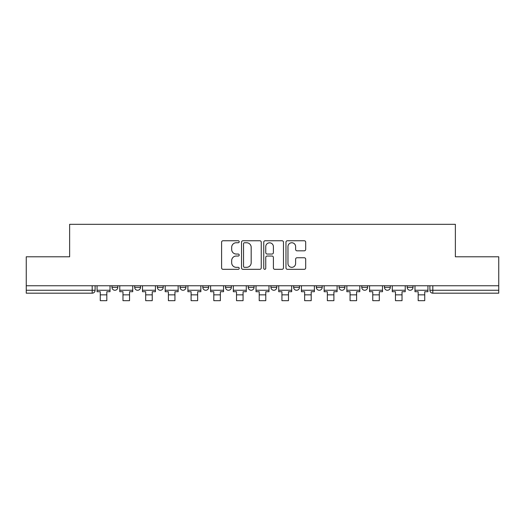 <?xml version="1.0" encoding="UTF-8"?>
<svg xmlns="http://www.w3.org/2000/svg" width="525" height="525" viewBox="0 0 525 525"><rect width="100%" height="100%" fill="white"/><g stroke="black" fill="none" stroke-linecap="round" stroke-linejoin="round"><path stroke-width="0.79" d="M239.21 241.749A0.998 0.998 0 0 0 238.212 240.752L223.027 240.752A1.431 1.431 0 0 0 221.602 242.183L221.602 267.901A1.431 1.431 0 0 0 223.027 269.325L238.212 269.325A0.998 0.998 0 0 0 239.21 268.327A0.998 0.998 0 0 0 238.212 267.33L236.243 267.33A4.574 4.574 0 0 1 231.676 262.756L231.676 260.61A4.574 4.574 0 0 1 236.243 256.043L238.212 256.043A0.998 0.998 0 0 0 239.21 255.038A0.998 0.998 0 0 0 238.212 254.041L236.243 254.041A4.574 4.574 0 0 1 231.676 249.467L231.676 247.327A4.574 4.574 0 0 1 236.243 242.753L238.212 242.753A0.998 0.998 0 0 0 239.21 241.749M361.777 285.751L361.777 287.352L367.598 287.352A2.914 2.914 0 0 1 364.685 290.266A2.914 2.914 0 0 1 361.777 287.352L361.777 285.751M293.652 285.751L293.652 287.352L299.473 287.352A2.914 2.914 0 0 1 296.559 290.266A2.914 2.914 0 0 1 293.652 287.352L293.652 285.751M248.233 285.751L248.233 287.352L254.054 287.352A2.914 2.914 0 0 1 251.147 290.266A2.914 2.914 0 0 1 248.233 287.352L248.233 285.751M225.527 285.751L225.527 287.352L231.348 287.352A2.914 2.914 0 0 1 228.441 290.266A2.914 2.914 0 0 1 225.527 287.352L225.527 285.751M180.108 285.751L180.108 287.352L185.935 287.352A2.914 2.914 0 0 1 183.022 290.266A2.914 2.914 0 0 1 180.108 287.352L180.108 285.751M304.257 250.825A1.431 1.431 0 0 0 305.688 249.395L305.688 242.183A1.431 1.431 0 0 0 304.257 240.752L287.398 240.752A1.431 1.431 0 0 0 285.967 242.183L285.967 267.901A1.431 1.431 0 0 0 287.398 269.325L304.257 269.325A1.431 1.431 0 0 0 305.688 267.901L305.688 259.186A1.431 1.431 0 0 0 304.257 257.755L297.038 257.755A1.431 1.431 0 0 0 295.614 259.186L295.614 263.504A3.819 3.819 0 0 1 291.788 267.33A3.819 3.819 0 0 1 287.969 263.504L287.969 246.573A3.819 3.819 0 0 1 291.788 242.753A3.819 3.819 0 0 1 295.614 246.573L295.614 249.395A1.431 1.431 0 0 0 297.038 250.825L304.257 250.825M26.25 285.751L26.25 256.784L69.628 256.784L69.628 224.326L455.372 224.326L455.372 256.784L498.75 256.784L498.75 285.751L26.25 285.751L26.25 290.266L95.104 290.266L95.104 285.751L95.104 290.266A2.914 2.914 0 0 1 92.19 293.18L26.25 293.18L26.25 290.266M261.247 242.183A1.431 1.431 0 0 0 259.822 240.752L242.963 240.752A1.431 1.431 0 0 0 241.533 242.183L241.533 267.901A1.431 1.431 0 0 0 242.963 269.325L259.822 269.325A1.431 1.431 0 0 0 261.247 267.901L261.247 242.183M265.178 240.752L282.037 240.752A1.431 1.431 0 0 1 283.467 242.183L283.467 267.901A1.431 1.431 0 0 1 282.037 269.325L274.824 269.325A1.431 1.431 0 0 1 273.394 267.901L273.394 257.467A1.431 1.431 0 0 0 271.963 256.043L267.179 256.043A1.431 1.431 0 0 0 265.748 257.467L265.748 268.327A0.998 0.998 0 0 1 264.751 269.325A0.998 0.998 0 0 1 263.753 268.327L263.753 242.183A1.431 1.431 0 0 1 265.178 240.752M429.896 285.751L429.896 290.266L498.75 290.266L498.75 293.18L432.81 293.18A2.914 2.914 0 0 1 429.896 290.266M498.75 285.751L498.75 290.266M413.011 285.751L413.011 287.352A2.914 2.914 0 0 1 410.104 290.266A2.914 2.914 0 0 1 407.19 287.352A2.914 2.914 0 0 0 410.104 290.266M407.19 285.751L407.19 287.352L413.011 287.352M390.305 285.751L390.305 287.352A2.914 2.914 0 0 1 387.391 290.266A2.914 2.914 0 0 1 384.484 287.352A2.914 2.914 0 0 0 387.391 290.266M384.484 285.751L384.484 287.352L390.305 287.352M367.598 285.751L367.598 287.352A2.914 2.914 0 0 1 364.685 290.266M344.892 285.751L344.892 287.352A2.914 2.914 0 0 1 341.978 290.266A2.914 2.914 0 0 1 339.065 287.352L344.892 287.352M339.065 285.751L339.065 287.352M322.179 285.751L322.179 287.352A2.914 2.914 0 0 1 319.272 290.266A2.914 2.914 0 0 1 316.358 287.352L322.179 287.352L322.179 285.751M316.358 285.751L316.358 287.352M299.473 285.751L299.473 287.352M276.767 285.751L276.767 287.352A2.914 2.914 0 0 1 273.853 290.266A2.914 2.914 0 0 1 270.946 287.352L276.767 287.352L276.767 285.751M270.946 285.751L270.946 287.352M254.054 285.751L254.054 287.352L254.054 285.751M231.348 287.352L231.348 285.751L231.348 287.352A2.914 2.914 0 0 1 228.441 290.266M208.642 285.751L208.642 287.352A2.914 2.914 0 0 1 205.728 290.266A2.914 2.914 0 0 1 202.821 287.352A2.914 2.914 0 0 0 205.728 290.266A2.914 2.914 0 0 0 208.642 287.352L208.642 285.751M202.821 285.751L202.821 287.352L208.642 287.352M185.935 285.751L185.935 287.352M163.222 285.751L163.222 287.352A2.914 2.914 0 0 1 160.315 290.266A2.914 2.914 0 0 1 157.402 287.352A2.914 2.914 0 0 0 160.315 290.266A2.914 2.914 0 0 0 163.222 287.352L157.402 287.352L157.402 285.751M134.695 285.751L134.695 287.352L140.516 287.352L140.516 285.751L140.516 287.352A2.914 2.914 0 0 1 137.609 290.266A2.914 2.914 0 0 1 134.695 287.352A2.914 2.914 0 0 0 137.609 290.266M111.989 285.751L111.989 287.352L117.81 287.352L117.81 285.751L117.81 287.352A2.914 2.914 0 0 1 114.896 290.266A2.914 2.914 0 0 1 111.989 287.352A2.914 2.914 0 0 0 114.896 290.266M92.19 285.751L92.19 293.18A2.914 2.914 0 0 0 95.104 290.266M244.532 242.753A0.998 0.998 0 0 0 243.534 243.751L243.534 266.326A0.998 0.998 0 0 0 244.532 267.33L246.606 267.33A4.574 4.574 0 0 0 251.18 262.756L251.18 247.327A4.574 4.574 0 0 0 246.606 242.753L244.532 242.753M273.394 246.645A3.819 3.819 0 0 0 269.574 242.826A3.819 3.819 0 0 0 265.748 246.645L265.748 252.61A1.431 1.431 0 0 0 267.179 254.041L271.963 254.041A1.431 1.431 0 0 0 273.394 252.61L273.394 246.645M97.066 290.266L110.02 290.266L110.02 291.723L106.818 291.723L106.818 300.674L100.268 300.674L100.268 291.723L97.066 291.723L97.066 285.751M110.02 290.266L110.02 285.751M119.772 290.266L132.733 290.266L132.733 291.723L129.531 291.723L129.531 300.674L122.975 300.674L122.975 291.723L119.772 291.723L119.772 285.751M132.733 290.266L132.733 285.751M142.485 290.266L155.439 290.266L155.439 291.723L152.237 291.723L152.237 300.674L145.688 300.674L145.688 291.723L142.485 291.723L142.485 285.751M155.439 290.266L155.439 285.751M165.191 290.266L178.146 290.266L178.146 291.723L174.943 291.723L174.943 300.674L168.394 300.674L168.394 291.723L165.191 291.723L165.191 285.751M178.146 290.266L178.146 285.751M187.898 290.266L200.852 290.266L200.852 291.723L197.649 291.723L197.649 300.674L191.1 300.674L191.1 291.723L187.898 291.723L187.898 285.751M200.852 290.266L200.852 285.751M210.604 290.266L223.565 290.266L223.565 291.723L220.362 291.723L220.362 300.674L213.806 300.674L213.806 291.723L210.604 291.723L210.604 285.751M223.565 290.266L223.565 285.751M233.317 290.266L246.271 290.266L246.271 291.723L243.068 291.723L243.068 300.674L236.519 300.674L236.519 291.723L233.317 291.723L233.317 285.751M246.271 290.266L246.271 285.751M256.023 290.266L268.977 290.266L268.977 291.723L265.775 291.723L265.775 300.674L259.225 300.674L259.225 291.723L256.023 291.723L256.023 285.751M268.977 290.266L268.977 285.751M278.729 290.266L291.683 290.266L291.683 291.723L288.481 291.723L288.481 300.674L281.932 300.674L281.932 291.723L278.729 291.723L278.729 285.751M291.683 290.266L291.683 285.751M301.435 290.266L314.396 290.266L314.396 291.723L311.194 291.723L311.194 300.674L304.638 300.674L304.638 291.723L301.435 291.723L301.435 285.751M314.396 290.266L314.396 285.751M324.148 290.266L337.102 290.266L337.102 291.723L333.9 291.723L333.9 300.674L327.351 300.674L327.351 291.723L324.148 291.723L324.148 285.751M337.102 290.266L337.102 285.751M346.854 290.266L359.809 290.266L359.809 291.723L356.606 291.723L356.606 300.674L350.057 300.674L350.057 291.723L346.854 291.723L346.854 285.751M359.809 290.266L359.809 285.751M369.561 290.266L382.515 290.266L382.515 291.723L379.312 291.723L379.312 300.674L372.763 300.674L372.763 291.723L369.561 291.723L369.561 285.751M382.515 290.266L382.515 285.751M392.267 290.266L405.228 290.266L405.228 291.723L402.025 291.723L402.025 300.674L395.469 300.674L395.469 291.723L392.267 291.723L392.267 285.751M405.228 290.266L405.228 285.751M414.98 290.266L427.934 290.266L427.934 291.723L424.732 291.723L424.732 300.674L418.182 300.674L418.182 291.723L414.98 291.723L414.98 285.751M427.934 290.266L427.934 285.751M432.81 285.751L432.81 293.18M100.268 294.853L106.818 294.853M122.975 294.853L129.531 294.853M145.688 294.853L152.237 294.853M168.394 294.853L174.943 294.853M191.1 294.853L197.649 294.853M213.806 294.853L220.362 294.853M236.519 294.853L243.068 294.853M259.225 294.853L265.775 294.853M281.932 294.853L288.481 294.853M304.638 294.853L311.194 294.853M327.351 294.853L333.9 294.853M350.057 294.853L356.606 294.853M372.763 294.853L379.312 294.853M395.469 294.853L402.025 294.853M418.182 294.853L424.732 294.853"/></g></svg>
